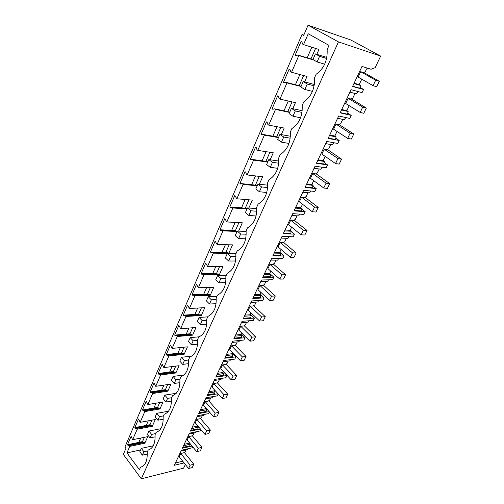 <?xml version="1.0" encoding="UTF-8"?>
<svg xmlns="http://www.w3.org/2000/svg" width="504" height="504" viewBox="0 0 504 504"><rect width="100%" height="100%" fill="white"/><g stroke="black" fill="none" stroke-linecap="round" stroke-linejoin="round"><path stroke-width="0.76" d="M303.824 35.041L302.003 34.486L124.923 446.991L125.931 448.346L123.329 454.387L141.322 478.8L183.588 468.178L185.346 464.505M144.428 437.308L142.537 441.599L127.487 444.73L131.103 436.332L132.647 439.709L137.183 429.213L134.87 427.575L138.575 418.969L140.156 422.346L144.805 411.592L142.437 409.998L146.236 401.178L147.848 404.554L152.624 393.523L150.192 391.973L154.085 382.933L155.742 386.31L160.631 375.001L158.149 373.502L162.137 364.228L163.832 367.599L168.853 356L166.301 354.551L170.396 345.038L172.135 348.409L177.282 336.508L176.639 335.803L175.253 335.746L174.667 335.11L178.87 325.345L180.653 328.715L185.938 316.493L185.277 315.8L183.859 315.788L183.261 315.158L187.57 305.134L189.397 308.498L194.828 295.949L194.147 295.268L192.692 295.294L192.074 294.67L196.503 284.382L198.381 287.734L203.956 274.844L203.257 274.176L201.764 274.245L201.134 273.634L205.682 263.063L207.604 266.408L213.331 253.166L212.619 252.504L211.082 252.617L210.433 252.019L215.113 241.151L217.085 244.49L222.976 230.876L222.239 230.227L220.664 230.391L219.996 229.799L224.803 218.635L226.832 221.955L232.886 207.957L232.13 207.32L230.511 207.541L229.83 206.961L234.769 195.476L236.855 198.784L243.086 184.382L242.304 183.758L240.641 184.029L239.942 183.469L245.026 171.65L245.738 172.204L246.38 174.327L247.168 174.938L253.575 160.121L252.781 159.51L251.068 159.844L250.343 159.296L255.578 147.13L256.316 147.672L256.971 149.801L257.783 150.4L264.38 135.141L263.56 134.549L261.803 134.94L261.053 134.404L266.446 121.88L267.202 122.409L267.882 124.551L268.708 125.131L275.512 109.412L274.667 108.839L272.853 109.299L272.084 108.782L277.641 95.873L278.416 96.384L279.115 98.538L279.972 99.105L286.978 82.902L286.108 82.354L284.237 82.877L283.45 82.373L289.176 69.073L289.976 69.565L290.695 71.732L291.57 72.274L298.796 55.572L297.902 55.043L295.98 55.642L295.168 55.157L301.071 41.441L301.89 41.914L302.633 44.094L303.54 44.617L308.228 33.768L329.017 45.404L327.134 49.625C327.65 60.43 323.978 68.645 316.115 74.277L314.458 77.981C314.969 88.622 311.409 96.585 303.786 101.871L302.186 105.456C302.677 115.939 299.231 123.663 291.835 128.621L290.279 132.098C290.764 142.424 287.419 149.915 280.243 154.564L278.737 157.935C279.21 168.116 275.959 175.386 268.997 179.733L267.529 183.009C267.996 193.045 264.846 200.101 258.073 204.17L256.656 207.352C257.109 217.249 254.048 224.097 247.47 227.903L246.091 230.996C246.538 240.754 243.564 247.414 237.17 250.967L235.828 253.966C236.263 263.592 233.371 270.062 227.153 273.376L225.849 276.299C226.277 285.793 223.467 292.087 217.413 295.174L216.147 298.009C216.562 307.383 213.828 313.507 207.938 316.373L206.703 319.133C207.119 328.387 204.46 334.341 198.721 337.006L197.518 339.696C197.927 348.825 195.338 354.621 189.75 357.09L188.578 359.705C188.975 368.72 186.455 374.365 181.005 376.646L179.871 379.197C180.262 388.099 177.805 393.599 172.494 395.697L171.385 398.185C171.769 406.974 169.376 412.335 164.197 414.263L163.113 416.688C163.491 425.37 161.16 430.599 156.108 432.363L155.056 434.725C155.427 443.306 153.147 448.402 148.226 450.015L147.193 452.321C147.559 460.795 145.341 465.765 140.534 467.233L139.425 469.709L126.939 452.894L140.635 449.921M127.487 444.73L127.997 445.41L143.048 442.26L144.245 442.506L129.188 445.662L127.997 445.41M142.537 441.599L143.048 442.26M126.939 452.894L129.749 446.405L129.188 445.662M129.749 446.405L144.812 443.236L144.245 442.506M132.647 439.709L147.729 436.64L144.812 443.236M138.852 442.367L140.736 438.058M186.083 449.959L185.201 451.811L183.595 452.825L180.772 453.48L179.21 456.8L188.546 468.512L192.207 467.586L193.819 464.26L184.256 452.409M180.974 451.13L187.633 449.606L188.351 448.673M184.073 462.899L174.315 465.293L181.383 450.274L192.471 447.735L192.83 446.979M182.725 461.217L175.392 462.993M295.413 84.722L299.874 74.523M283.979 110.836L288.282 101.008M272.878 136.187L277.03 126.712M262.099 160.814L266.099 151.673M239.942 183.469L251.641 184.703L255.484 175.928M229.83 206.961L241.523 207.824L245.171 199.489M219.996 229.799L231.683 230.309L235.141 222.403M210.433 252.019L222.1 252.189L225.382 244.692M201.134 273.634L212.776 273.483L215.888 266.377M192.074 294.67L203.704 294.223L206.653 287.488M183.261 315.158L194.859 314.42L197.656 308.038M174.667 335.11L186.241 334.102L188.887 328.06M166.301 354.551L177.843 353.285L180.35 347.565M158.149 373.502L169.659 371.996L172.028 366.578M150.192 391.973L161.671 390.235L163.913 385.119M142.437 409.998L153.877 408.038L155.994 403.2M134.87 427.575L146.273 425.408L148.27 420.846M307.194 57.809L311.825 47.231M303.54 44.617L318.95 49.48L316.802 54.331M298.796 55.572L313.935 60.083M291.57 72.274L307.018 76.463L304.605 81.913M286.978 82.902L301.052 86.48M279.972 99.105L295.438 102.646L292.78 108.662M275.512 109.412L289.605 112.423M268.708 125.131L284.193 128.073L281.301 134.612M264.38 135.141L278.485 137.611M257.783 150.4L273.269 152.775L270.163 159.799M253.575 160.121L267.687 162.08M247.168 174.938L262.653 176.772L259.339 184.262M243.086 184.382L257.185 185.863M236.855 198.784L252.334 200.101L248.831 208.026M232.886 207.957L246.985 208.984M226.832 221.955L242.304 222.793L238.619 231.122M222.976 230.876L237.056 231.468M217.085 244.49L232.539 244.868L228.778 253.367L228.06 252.718L212.619 252.504M213.331 253.166L228.778 253.367M207.604 266.408L223.039 266.351L219.379 274.63L218.679 273.968L203.257 274.176M203.956 274.844L219.379 274.63M198.381 287.734L213.784 287.267L210.218 295.331L209.538 294.657L208.083 294.689L207.465 294.078L203.704 294.223M194.828 295.949L210.218 295.331M189.397 308.498L204.775 307.642L201.304 315.498L200.636 314.817L199.219 314.798L198.614 314.181L194.859 314.42M185.938 316.493L201.304 315.498M180.653 328.715L195.999 327.493L192.616 335.141L189.995 333.78L186.241 334.102M177.282 336.508L192.616 335.141M172.135 348.409L187.444 346.84L184.143 354.299L181.585 352.882L177.843 353.285M168.853 356L184.143 354.299M163.832 367.599L179.103 365.696L175.883 372.973L173.389 371.505L169.659 371.996M160.631 375.001L175.883 372.973M155.742 386.31L170.963 384.092L167.826 391.186L165.394 389.674L161.671 390.235M152.624 393.523L167.826 391.186M147.848 404.554L163.031 402.034L159.97 408.958L157.588 407.402L153.877 408.038M144.805 411.592L159.97 408.958M140.156 422.346L155.289 419.542L152.296 426.302L149.972 424.708L146.273 425.408M137.183 429.213L152.296 426.302M141.322 478.8L338.442 41.895L380.671 56.102L375.134 67.675L371.057 69.256L361.998 66.446L352.573 86.474L363.573 89.498L362.067 92.642L351.061 89.68L340.162 112.839L351.212 115.372L349.751 118.427L338.701 115.952L328.123 138.43L339.211 140.503L337.793 143.47L326.699 141.454L316.43 163.277L327.55 164.915L326.17 167.801L315.05 166.213L305.071 187.419L316.216 188.641L314.88 191.444L303.729 190.266L294.034 210.874L305.197 211.712L303.899 214.433L292.729 213.646L283.305 233.68L294.481 234.146L293.215 236.798L282.032 236.37L272.866 255.856L284.054 255.975L282.826 258.558L271.631 258.476L262.71 277.439L273.905 277.225L272.708 279.739L261.513 279.985L252.825 298.444L264.027 297.921L262.855 300.365L251.66 300.926L243.205 318.893L254.4 318.074L253.26 320.456L242.065 321.313L233.831 338.814L245.02 337.712L243.911 340.036L232.722 341.17L224.696 358.218L235.878 356.851L234.795 359.119L223.618 360.517L215.794 377.137L226.964 375.518L225.905 377.723L214.742 379.373L207.119 395.583L217.993 393.763M302.003 34.486L303.66 35.425L308.057 25.2L338.442 41.895M201.064 429.736L200.529 430.863L189.416 433.194L182.335 448.245L192.062 446.04M209.507 412.064L208.782 413.582L197.65 415.699L190.392 431.115L200.466 429.03M218.156 393.945L217.243 395.873L206.092 397.763L198.652 413.57L209.103 411.604M151.975 420.16L149.972 424.708M159.705 402.589L157.588 407.402M167.637 384.577L165.394 389.674M175.757 366.112L173.389 371.505M184.092 347.18L181.585 352.882M192.641 327.757L189.995 333.78M201.411 307.831L198.614 314.181M210.42 287.375L207.465 294.078M212.776 273.483L216.55 273.439L217.129 273.987M219.662 266.364L216.55 273.439M222.1 252.189L225.88 252.246L226.378 252.693M229.162 244.787L225.88 252.246M231.683 230.309L235.847 230.813M238.921 222.611L235.463 230.473M241.523 207.824L245.555 208.309M248.957 199.817L245.303 208.102M251.641 184.703L255.484 185.151M259.27 176.375L255.427 185.107M269.886 152.252L265.885 161.343M280.81 127.43L276.664 136.855M292.062 101.877L287.759 111.642M303.647 75.55L299.187 85.686M315.586 48.415L310.962 58.936M308.057 25.2L350.79 39.98L380.671 56.102M368.103 68.336L366.635 68.903L365.28 71.757L363.479 72.538L360.675 71.694L358.142 77.074L373.054 85.68L376.658 86.707L379.279 81.295L363.699 72.444M361.456 78.989L361.658 79.412L359.182 84.634L354.11 83.21M363.573 89.498L360.045 87.425M359.182 84.634L360.543 85.428L359.774 88.213L352.674 86.26M295.168 55.157L296.377 55.516M360.543 85.428L353.934 83.582M297.902 55.043L313.041 59.554M189.447 442.859L190.178 444.245L189.876 445.813L182.719 447.426M190.178 444.245L183.513 445.731M189.302 443.174L184.187 444.314M194.097 433.037L193.164 435.009L191.545 436.01L188.716 436.615L187.116 440.024L196.673 451.653L200.34 450.79L201.991 447.382L192.2 435.607M196.415 431.726L195.653 432.709L188.981 434.12M135.393 428.249L150.494 425.363M136.615 428.469L151.723 425.578M197.599 425.647L197.36 426.151L198.261 427.222L197.94 428.841L190.77 430.321M198.261 427.222L191.583 428.589M197.36 426.157L192.238 427.203M202.312 415.706L201.323 417.791L199.691 418.793L196.856 419.341L195.212 422.831L204.996 434.372L208.675 433.579L210.37 430.088L200.334 418.396M204.668 414.364L203.868 415.409L197.184 416.688M142.972 410.659L158.124 408.051M144.22 410.854L159.377 408.24M205.96 408.007L205.619 408.731L206.539 409.784L206.199 411.453L199.017 412.795M206.539 409.784L199.855 411.018M205.619 408.731L200.485 409.67M210.729 397.946L209.677 400.157L208.039 401.146L205.197 401.644L203.515 405.216L213.532 416.663L217.218 415.945L218.95 412.366L208.675 400.762M213.135 396.566L212.285 397.675L205.594 398.821M150.74 392.635L165.936 390.323M152.019 392.799L167.227 390.474M214.528 389.932L214.087 390.871L215.025 391.91L214.666 393.637L207.472 394.827M226.964 375.518L223.241 371.536M215.025 391.91L208.328 393.007M214.087 390.871L208.939 391.702M219.353 379.733L218.245 382.082L216.594 383.065L213.746 383.5L212.02 387.166L222.283 398.506L225.975 397.864L227.751 394.197L217.218 382.694M221.804 378.328L220.916 379.499L214.213 380.501M158.703 374.151L173.949 372.147M160.02 374.283L175.266 372.267M223.31 371.391L222.762 372.55L223.726 373.59L223.341 375.373L216.134 376.412M235.878 356.851L232.061 352.913M223.726 373.59L217.016 374.541M222.762 372.557L217.608 373.281M228.199 361.066L227.027 363.548L225.364 364.524L222.516 364.896L220.746 368.651L231.26 379.884L234.952 379.323L236.773 375.562L225.975 364.165M230.7 359.629L229.767 360.87L223.052 361.714M166.874 355.194L182.158 353.512M168.223 355.289L183.513 353.6M232.319 352.378L231.657 353.77L232.64 354.803L232.237 356.643L225.023 357.519M245.02 337.712L241.107 333.818M232.64 354.803L225.931 355.604M231.657 353.783L226.498 354.388M237.277 341.914L236.029 344.541L234.36 345.511L231.506 345.813L229.692 349.669L240.471 360.782L244.163 360.303L246.034 356.441L234.952 345.164M239.822 340.446L238.839 341.756L232.117 342.449M175.253 335.746L190.581 334.404M176.639 335.803L191.967 334.454M241.561 332.867L240.78 334.517L241.794 335.538L241.366 337.434L234.146 338.14M254.4 318.074L250.393 314.231M241.794 335.538L235.072 336.174M240.78 334.524L235.62 335.009M246.582 322.27L245.265 325.042L243.583 326L240.729 326.239L238.864 330.196L249.921 341.17L253.613 340.786L255.534 336.823L244.163 325.672M249.178 320.764L248.151 322.144L241.422 322.673M183.859 315.788L199.219 314.798M185.277 315.8L200.636 314.817M251.049 312.845L250.142 314.754L251.181 315.762L250.727 317.728L243.508 318.251M264.027 297.921L259.919 294.128M251.181 315.762L244.453 316.235M250.142 314.767L244.976 315.12M256.139 302.104L254.747 305.04L253.052 305.985L250.198 306.142L248.283 310.206L259.623 321.042L263.315 320.752L265.287 316.682L253.619 305.67M258.785 300.567L257.708 302.022L250.979 302.368M192.692 295.294L208.083 294.689M194.147 295.268L209.538 294.657M260.788 292.288L259.749 294.487L260.814 295.47L260.341 297.499L253.115 297.832M273.905 277.225L269.69 273.496M260.814 295.47L254.092 295.76M259.749 294.487L254.583 294.701M265.948 281.396L264.48 284.495L262.773 285.434L259.919 285.516L257.954 289.687L269.583 300.365L273.281 300.176L275.304 295.999L263.321 285.132M268.645 279.827L267.517 281.358L260.788 281.522M270.793 271.171L269.615 273.666L270.711 274.63L270.207 276.734L262.981 276.86M284.054 255.975L280.867 253.273M270.711 274.63L263.983 274.73M269.615 273.666L264.455 273.735M276.028 260.133L274.472 263.403L272.758 264.329L269.905 264.329L267.882 268.613L279.821 279.122L283.513 279.046L285.598 274.749L273.281 264.046M278.775 258.527L277.591 260.14L270.868 260.108M281.075 249.48L279.752 252.265L280.873 253.228L280.344 255.402L273.118 255.32M294.481 234.146L291.268 231.538M280.873 253.228L274.151 253.128M279.752 252.277L274.586 252.195M286.379 238.285L284.741 241.737L283.015 242.644L280.161 242.563L278.088 246.96L290.342 257.292L294.034 257.323L296.169 252.913L283.513 242.38M289.183 236.647L287.942 238.342L281.219 238.096M237.932 231.09L222.239 230.227M291.64 227.178L290.165 230.29L291.312 231.235L290.758 233.484L283.538 233.176M305.197 211.712L301.953 209.198M291.312 231.235L284.596 230.927M290.165 230.303L285.006 230.057M297.02 215.825L295.294 219.467L293.555 220.361L290.701 220.185L288.572 224.715L301.159 234.845L304.844 235.003L307.043 230.46L294.027 220.122M299.874 214.15L298.582 215.933L291.866 215.473M232.13 207.32L247.225 208.429M302.501 204.252L300.869 207.705L302.047 208.631L301.455 210.956L294.254 210.414M316.216 188.641L312.927 186.215M302.047 208.631L295.338 208.102M300.863 207.717L295.716 207.302M307.963 192.736L306.142 196.579L304.391 197.455L301.543 197.184L299.351 201.833L312.291 211.762L315.964 212.039L318.226 207.371L304.832 197.234M310.873 191.022L309.519 192.893L302.816 192.207M242.304 183.758L257.412 185.359M313.677 180.671L311.869 184.489L313.085 185.384L312.461 187.79L305.267 186.997M327.55 164.915L324.211 162.578M313.085 185.384L306.388 184.621M311.869 184.489L306.728 183.897M319.215 168.979L317.293 173.036L315.536 173.893L312.694 173.521L310.439 178.309L323.738 188.005L327.405 188.42L329.729 183.613L315.945 173.697M322.182 167.227L320.771 169.199L314.087 168.267M250.343 159.296L252.416 159.579M252.781 159.51L267.889 161.627M325.174 156.398L323.19 160.587L324.437 161.469L323.782 163.964L316.606 162.905M339.211 140.503L335.815 138.254M324.437 161.469L317.759 160.455M323.19 160.6L318.062 159.818M330.794 144.541L328.772 148.812L327.001 149.656L324.166 149.171L321.848 154.098L335.525 163.554L339.179 164.109L341.573 159.157L327.373 149.48M333.824 142.745L332.35 144.818L325.679 143.621M261.053 134.404L262.817 134.719M263.56 134.549L278.662 137.208M337.012 131.418L334.839 136.017L336.124 136.861L335.431 139.451L328.274 138.109M351.212 115.372L347.754 113.217M336.124 136.861L329.465 135.589M334.839 136.017L329.723 135.028M342.72 119.372L340.584 123.877L338.801 124.702L335.979 124.104L333.591 129.181L347.659 138.367L351.301 139.072L353.77 133.976L339.129 124.551M345.807 117.545L344.264 119.713L337.617 118.251M272.084 108.782L273.615 109.103M274.667 108.839L289.756 112.071M349.209 105.683L346.834 110.691L348.151 111.529L347.426 114.206L340.294 112.568M348.151 111.529L341.517 109.973M346.834 110.704L341.737 109.507M354.999 93.46L352.75 98.204L350.954 99.005L348.144 98.293L345.681 103.515L360.165 112.423L363.787 113.287L366.332 108.032L351.231 98.885M358.149 91.583L356.536 93.864L349.921 92.112M283.45 82.373L284.804 82.719M286.108 82.354L301.178 86.19M153.266 445.788L141.322 448.365L139.816 451.779L142.374 455.156L147.3 454.054M180.772 453.48L190.153 465.173L188.546 468.512M147.842 450.866L143.892 451.735L142.374 455.156M190.153 465.173L193.819 464.26M143.892 451.735L141.322 448.365M160.845 428.702L148.963 431.046L147.42 434.549L150.041 437.9L155.169 436.842M188.716 436.615L198.324 448.232L196.673 451.653M155.56 433.598L151.597 434.398L150.041 437.9M198.324 448.232L201.991 447.382M151.597 434.398L148.963 431.046M168.519 411.214L156.801 413.299L155.219 416.884L157.897 420.21L163.233 419.215M196.856 419.341L206.69 430.87L204.996 434.372M163.472 415.894L159.497 416.619L157.897 420.21M206.69 430.87L210.37 430.088M159.497 416.619L156.801 413.299M176.261 393.296L164.833 395.098L163.208 398.777L165.961 402.072L171.499 401.152M205.197 401.644L215.265 413.072L213.532 416.663M171.581 397.744L167.593 398.387L165.961 402.072M215.265 413.072L218.95 412.366M167.593 398.387L164.833 395.098M184.042 374.932L173.074 376.431L171.404 380.205L174.22 383.468L179.966 382.631M213.746 383.5L224.059 394.821L222.283 398.506M179.897 379.128L175.902 379.695L174.22 383.468M224.059 394.821L227.751 394.197M175.902 379.695L173.074 376.431M191.785 356.108L181.522 357.286L179.815 361.154L182.7 364.386L188.654 363.649M222.516 364.896L233.081 376.104L231.26 379.884M188.603 360.007L184.426 360.505L182.7 364.386M233.081 376.104L236.773 375.562M184.426 360.505L181.522 357.286M199.263 336.798L190.197 337.63L188.446 341.605L191.407 344.793L197.568 344.175M231.506 345.813L242.336 356.901L240.471 360.782M197.581 340.389L193.177 340.817L191.407 344.793M242.336 356.901L246.034 356.441M193.177 340.817L190.197 337.63M207.717 316.871L199.105 317.451L197.303 321.533L200.34 324.683L206.703 324.198M240.729 326.239L251.836 337.189L249.921 341.17M206.791 320.267L202.154 320.594L200.34 324.683M251.836 337.189L255.534 336.823M202.154 320.594L199.105 317.451M216.877 296.371L208.253 296.73L206.401 300.919L209.519 304.025L216.077 303.692M250.198 306.142L261.595 316.947L259.623 321.042M216.254 299.603L211.384 299.83L209.519 304.025M261.595 316.947L265.287 316.682M211.384 299.83L208.253 296.73M226.29 275.31L217.646 275.442L215.75 279.745L218.944 282.807L225.691 282.637M259.919 285.516L271.612 296.163L269.583 300.365M225.975 278.391L220.865 278.492L218.944 282.807M271.612 296.163L275.304 295.999M220.865 278.492L217.646 275.442M235.954 253.669L227.304 253.562L225.351 257.985L228.64 260.99L235.563 261.015M269.905 264.329L281.906 274.806L279.821 279.122M235.96 256.605L230.612 256.555L228.64 260.99M281.906 274.806L285.598 274.749M230.612 256.555L227.304 253.562M246.135 231.443L237.239 231.065L235.229 235.614L238.6 238.562L245.687 238.802M280.161 242.563L292.484 252.857L290.342 257.292M246.223 234.221L240.629 234.001L238.6 238.562M292.484 252.857L296.169 252.913M240.629 234.001L237.239 231.065M256.757 208.612L247.451 207.925L245.385 212.606L248.85 215.498L256.082 215.958M290.701 220.185L303.364 230.284L301.159 234.845M256.769 211.214L250.935 210.804L248.85 215.498M303.364 230.284L307.043 230.46M250.935 210.804L247.451 207.925M267.668 185.157L257.96 184.111L255.83 188.931L259.396 191.759L266.761 192.471M301.543 197.184L314.553 207.062L312.291 211.762M267.605 187.557L261.544 186.927L259.396 191.759M314.553 207.062L318.226 207.371M261.544 186.927L257.96 184.111M278.882 161.047L268.777 159.604L266.591 164.562L270.257 167.322L277.723 168.311M312.694 173.521L326.069 183.173L323.738 188.005M278.75 163.227L272.462 162.345L270.257 167.322M326.069 183.173L329.729 183.613M272.462 162.345L268.777 159.604M290.392 136.25L279.922 134.36L277.666 139.469L281.44 142.153L288.981 143.432M324.166 149.171L337.919 158.577L335.525 163.554M290.216 138.184L283.714 137.031L281.44 142.153M337.919 158.577L341.573 159.157M283.714 137.031L279.922 134.36M302.217 110.735L291.4 108.36L289.076 113.62L292.956 116.222L300.548 117.81M335.979 124.104L350.129 133.245L347.659 138.367M302.003 112.398L295.306 110.943L292.956 116.222M350.129 133.245L353.77 133.976M295.306 110.943L291.4 108.36M314.357 84.47L303.232 81.553L300.831 86.978L304.832 89.492L312.442 91.407M348.144 98.293L362.71 107.138L360.165 112.423M314.131 85.838L307.251 84.048L304.832 89.492M362.71 107.138L366.332 108.032M307.251 84.048L303.232 81.553M326.831 57.412L315.428 53.909L312.959 59.51L317.079 61.929L324.677 64.178M360.675 71.694L375.682 80.23L373.054 85.68M326.617 58.464L319.574 56.309L317.079 61.929M375.682 80.23L379.279 81.295M319.574 56.309L315.428 53.909"/></g></svg>

